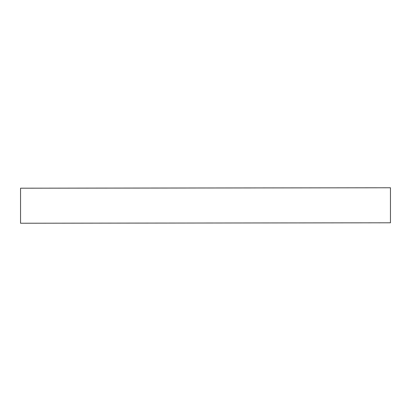 <?xml version="1.0" encoding="UTF-8"?>
<svg xmlns="http://www.w3.org/2000/svg" width="411" height="411" viewBox="0 0 411 411"><rect width="100%" height="100%" fill="white"/><g stroke="black" fill="none" stroke-linecap="round" stroke-linejoin="round"><path stroke-width="0.62" d="M20.55 223.235L20.55 188.202L390.45 187.765L390.45 222.798L20.55 223.235"/></g></svg>
